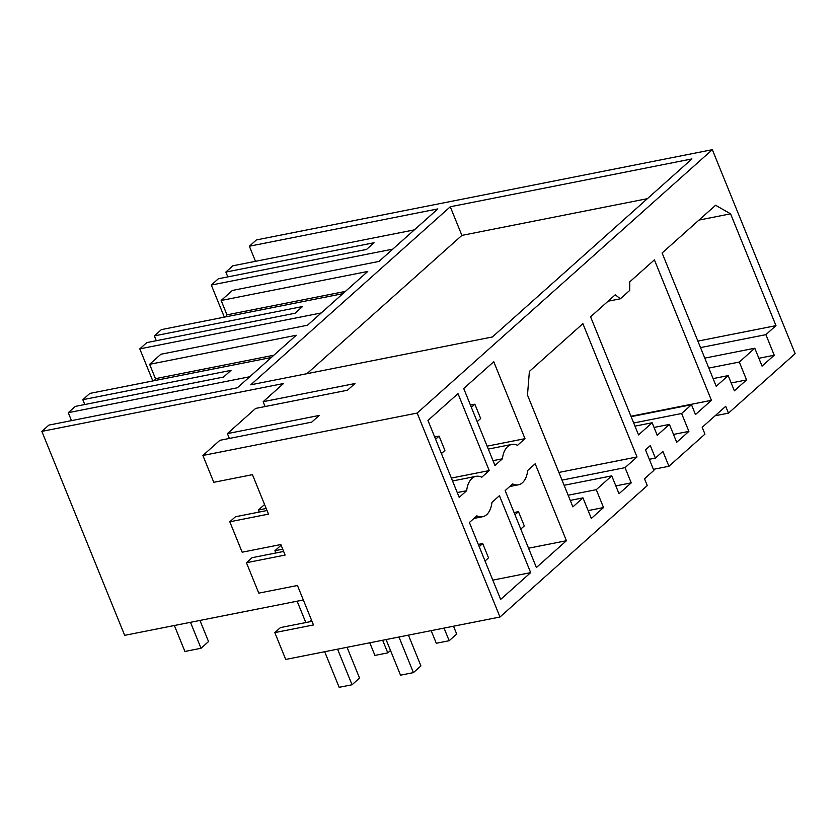 <?xml version="1.0" encoding="UTF-8"?>
<svg xmlns="http://www.w3.org/2000/svg" width="837" height="837" viewBox="0 0 837 837"><rect width="100%" height="100%" fill="white"/><g stroke="black" fill="none" stroke-linecap="round" stroke-linejoin="round"><path stroke-width="1.26" d="M712.329 149.677L795.15 353.643L728.472 413.133L725.71 406.311L720.866 410.632L702.191 427.299L704.963 434.121L668.93 466.272L662.894 451.405L655.381 458.101L650.297 445.577L645.494 449.867L653.843 470.436L644.511 478.774L647.273 485.586L499.982 617.015L417.161 413.059L712.329 149.677L256.394 239.937L249.363 246.224L437.856 208.905L379.004 261.416L232.404 290.439L221.135 300.483L226.973 314.848A36.022 20.58 78.8 0 0 226.157 316.784M392.773 249.133L211.301 285.051L224.326 317.139M414.357 229.872L232.885 265.789L225.844 272.077L227.81 276.901M211.301 285.051L218.342 278.773L366.554 249.426L374.066 242.73L225.844 272.077M249.363 246.224L255.494 261.322M728.472 413.133L715.101 415.78M653.404 469.348L668.93 466.272M229.348 438.442L227.382 433.618L319.221 415.434L311.709 422.141L219.88 440.314L202.889 455.474L213.791 482.311L252.45 474.663L268.478 514.127L229.809 521.786L242.165 552.2L280.834 544.542L285.103 555.067L246.434 562.726L258.79 593.14L297.449 585.481L313.477 624.946L274.818 632.605L285.71 659.441L499.982 617.015M303.339 599.972L124.671 635.346L41.85 431.379L48.891 425.102L237.384 387.782L296.225 335.271L149.624 364.304L160.882 354.25L307.493 325.227L367.746 271.46L221.135 300.483M321.262 312.944L139.779 348.872L146.82 342.584L295.042 313.247L302.544 306.541L154.332 335.888L156.289 340.711M154.332 335.888L161.374 329.611L342.846 293.682M774.246 355.223L765.897 334.654L775.983 325.645L730.575 213.822L715.593 205.264L662.098 252.994L716.221 386.286L728.19 375.614L734.363 390.816L746.562 379.935L739.301 362.044L754.786 348.223L762.047 366.114L774.246 355.223L758.866 358.278M754.786 348.223L704.785 358.121M739.301 362.044L708.824 368.071M746.562 379.935L731.182 382.98M728.19 375.614L713.103 378.596M730.575 213.822L698.989 220.079M765.897 334.654L700.506 347.596M775.983 325.645L697.88 341.109M499.427 495.692L491.968 502.346A24.011 13.716 78.8 0 1 482.614 516.722A24.011 13.716 78.8 0 1 476.86 515.833L469.4 522.487L500.641 599.418L530.668 572.623L499.427 495.692M566.429 540.712L536.391 567.517L505.15 490.587L512.621 483.922A24.011 13.716 78.8 0 0 518.365 484.811A24.011 13.716 78.8 0 0 527.728 470.446L535.188 463.782L566.429 540.712L528.555 548.214M582.981 497.869L591.33 518.448L603.529 507.557L596.268 489.666L611.753 475.855L619.014 493.746L631.224 482.855L625.04 467.642L637.009 456.971L582.887 323.678L529.392 371.408L527.477 395.054L572.885 506.877L582.981 497.869L570.259 500.39M691.477 404.71L681.621 413.499L688.893 431.39L676.694 442.281L669.422 424.39L657.223 435.271L652.138 422.748L638.526 434.895L590.577 316.815L615.279 294.77L620.343 298.788L629.727 290.408L629.706 281.902L654.398 259.868L711.429 400.316L695.474 414.545L691.477 404.71L631.129 416.659M493.746 361.73L524.987 438.661L517.528 445.326A24.011 13.716 78.8 0 0 511.773 444.437A24.011 13.716 78.8 0 0 502.42 458.802L494.96 465.466L463.719 388.525L493.746 361.73M481.767 477.226A24.011 13.716 78.8 0 0 476.012 476.337A24.011 13.716 78.8 0 0 466.659 490.712L459.199 497.366L427.958 420.436L457.996 393.641L489.226 470.572L481.767 477.226M450.275 206.77L691.927 158.925L492.397 336.966L250.744 384.811L450.275 206.77L461.898 235.396L647.388 198.672M306.907 373.689L461.898 235.396M265.099 406.541L263.142 401.708L283.513 383.534L41.85 431.379M263.142 401.708L354.972 383.534L347.47 390.23L255.641 408.414L227.382 433.618M202.889 455.474L417.161 413.059M154.646 380.594A36.022 20.58 78.8 0 1 155.452 378.669L273.877 355.223M155.452 378.669L149.624 364.304M637.009 456.971L558.907 472.434M625.04 467.642L562.025 480.124M631.224 482.855L615.833 485.899M611.753 475.855L564.117 485.282M596.268 489.666L568.156 495.232M603.529 507.557L588.149 510.601M84.778 404.533L82.811 399.699L231.033 370.362L223.521 377.058L75.309 406.405L68.268 412.683L249.74 376.755M71.49 420.624L68.268 412.683M82.811 399.699L89.852 393.421L271.324 357.493M655.381 458.101L649.324 459.304M669.422 424.39L654.042 427.435M652.138 422.748L634.98 426.148M620.343 298.788L608.06 301.215M711.429 400.316L630.962 416.24M681.621 413.499L633.693 422.988M226.973 314.848L345.388 291.412M139.779 348.872L152.815 380.961M688.893 431.39L673.503 434.434M311.51 620.091L309.585 621.807M275.854 552.985L274.934 550.715L281.106 545.211M259.229 512.045L258.403 510.015L264.576 504.512M530.668 572.623L492.805 580.125M489.226 470.572L451.363 478.073M457.253 492.574L466.659 490.712M274.818 632.605L280.447 627.583L312.013 621.326M274.934 550.715L282.718 549.177M258.403 510.015L266.187 508.477M267.013 510.507L235.448 516.753L229.809 521.786M246.434 562.726L252.073 557.693L283.638 551.447M524.987 438.661L487.124 446.163M493.003 460.664L502.42 458.802M174.368 625.511L184.904 651.458L201.016 648.267L208.528 641.571L199.949 620.447M190.48 622.32L201.016 648.267M297.135 601.207L305.808 622.561M369.787 642.795L374.903 655.413L387.793 652.87L390.492 650.454M387.793 652.87L382.666 640.242M477.163 421.66L480.668 418.531L474.861 404.219L470.446 405.087M471.357 407.347L474.861 404.219M444.049 628.095L449.176 640.713L456.688 634.017L453.518 626.222M520.792 529.078L524.286 525.95L518.48 511.637L514.064 512.516M431.16 630.648L436.286 643.266L449.176 640.713M518.48 511.637L514.975 514.765M324.693 651.72L339.152 687.323L352.042 684.771L359.544 678.075L347.052 647.294M352.042 684.771L337.583 649.177M441.413 453.56L444.918 450.442L439.101 436.129L434.685 436.998M435.596 439.247L439.101 436.129M398.967 637.02L413.415 672.624L420.927 665.917L408.435 635.147M485.031 560.989L488.536 557.861L482.719 543.548L478.304 544.416M386.077 639.573L400.525 675.177L413.415 672.624M482.719 543.548L479.214 546.666M473.941 518.438L482.614 516.722M452.545 480.982L476.012 476.337M488.306 449.082L511.773 444.437M509.691 486.527L518.365 484.811"/></g></svg>
